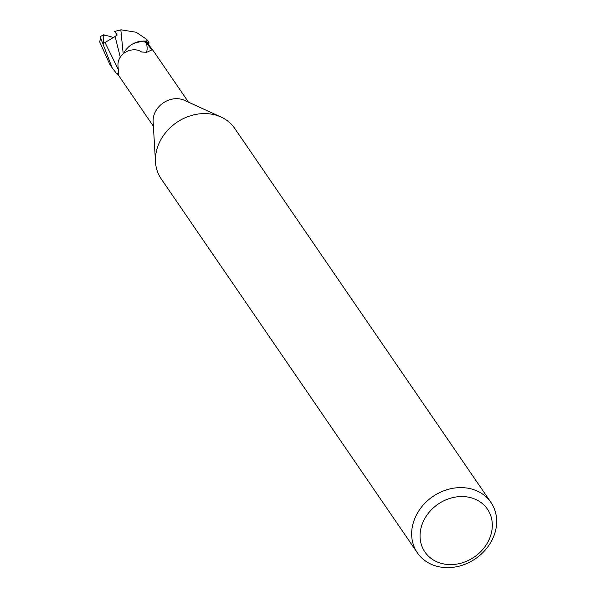<?xml version="1.0" encoding="UTF-8"?>
<svg xmlns="http://www.w3.org/2000/svg" width="596" height="596" viewBox="0 0 596 596"><rect width="100%" height="100%" fill="white"/><g stroke="black" fill="none" stroke-linecap="round" stroke-linejoin="round"><path stroke-width="0.89" d="M417.379 552.827L161.151 178.807A44.588 37.69 -34.4 0 1 155.489 161.963A44.588 37.69 -34.4 0 1 215.514 115.035A44.588 37.69 -34.4 0 1 221.056 117.039A44.588 37.69 -34.4 0 1 234.72 128.408L490.948 502.428A44.588 37.69 -34.4 0 1 485.665 549.557A44.588 37.69 -34.4 0 1 436.585 566.2A44.588 37.69 -34.4 0 1 417.379 552.827A44.588 37.69 -34.4 0 1 422.661 505.699A44.588 37.69 -34.4 0 1 471.741 489.055A44.588 37.69 -34.4 0 1 490.948 502.428M155.489 161.963L153.127 121.778A21.292 17.999 -34.4 0 1 181.787 99.368A21.292 17.999 -34.4 0 1 184.44 100.329L221.056 117.039M471.123 497.787A37.898 32.035 -34.4 0 1 489.078 539.656A37.898 32.035 -34.4 0 1 441.241 563.362A37.898 32.035 -34.4 0 1 423.287 521.5A37.898 32.035 -34.4 0 1 471.123 497.787M136.506 42.219L133.638 43.471L141.036 41.154L145.558 41.154A22.186 18.752 -34.4 0 1 148.858 43.478L148.985 42.703M188.522 102.192L153.872 51.621L148.143 44.029A21.292 17.999 -34.4 0 0 143.688 41.198L146.549 43.247L151.242 48.947L151.235 50.22L146.75 52.269L141.61 52.016C133.981 46.235 117.717 51.986 117.956 65.322L118.708 75.588L117.852 73.599L118.5 72.973M151.242 48.947A24.183 6.779 -113.4 0 1 150.959 50.586M153.395 126.255L118.708 75.588A33.503 9.394 -113.4 0 0 118.731 75.558M146.549 43.247A23.02 6.452 -113.4 0 1 146.273 52.388M123.916 53.022A19.132 16.166 -34.4 0 1 134.592 43.016A19.132 16.166 -34.4 0 1 143.688 41.198M148.225 44.104L148.858 43.478A22.179 18.752 -34.4 0 0 145.558 41.154L143.249 41.02L134.592 43.016M118.492 72.831L117.144 74.15A22.179 18.752 -34.4 0 0 118.619 75.342A22.186 18.752 -34.4 0 1 117.144 74.15L118.492 72.809L117.062 74.224L112.227 67.937L100.642 38.047L100.799 36.296L103.555 34.814L104.501 34.985L103.771 36.267L103.644 43.307L115.117 36.468L120.295 57.298M123.193 53.64L120.817 29.8L136.171 32.244L146.653 39.299L145.849 41.191L141.006 41.161M100.799 36.296L99.755 42.011L109.865 64.502M114.529 31.424L121.256 29.793M115.117 36.468L117.203 35L114.737 31.32L117.039 35.104M145.849 41.191A22.29 18.841 -34.4 0 1 148.933 43.404M118.686 75.521A22.29 18.841 -34.4 0 1 117.062 74.224M104.501 34.985L114.022 37.63M105.134 42.756L118.388 69.754M103.555 34.814L103.771 36.267M99.755 42.011A22.298 18.849 -34.4 0 1 100.642 38.047M149.007 42.733L146.653 39.299M111.892 67.445L109.865 64.495"/></g></svg>
